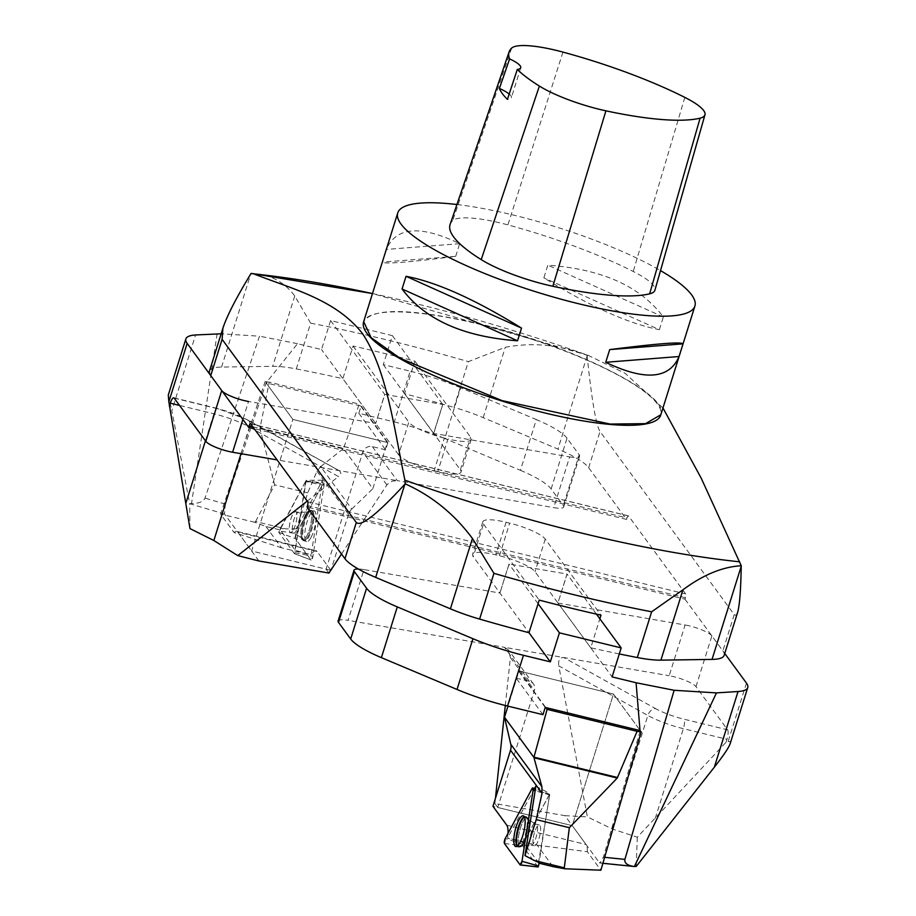 <?xml version="1.0" encoding="UTF-8"?>
<svg xmlns="http://www.w3.org/2000/svg" width="916" height="916" viewBox="0 0 916 916"><rect width="100%" height="100%" fill="white"/><g stroke="black" fill="none" stroke-linecap="round" stroke-linejoin="round"><path stroke-width="0.69" stroke-dasharray="4.58 3.44" d="M456.924 204.52A155.709 33.972 -162.6 0 1 513.865 215.18A155.709 33.972 -162.6 0 1 660.505 270.598M659.36 329.657L663.333 316.97C640.524 286.387 602.03 269.132 547.837 265.171L543.864 277.857C590.293 306.574 628.788 323.84 659.36 329.657L543.864 277.857M455.687 256.354L459.66 243.667C420.501 224.867 396.067 226.79 386.334 249.427L382.361 262.113C384.331 264.243 408.765 262.32 455.687 256.354L382.361 262.113M588.335 355.431L587.087 355.374C560.008 344.771 532.734 342.069 505.266 347.301L468.351 361.637L454.015 407.38A62.288 13.591 -162.6 0 1 483.213 417.65L557.936 449.08A62.288 13.591 -162.6 0 1 588.656 467.721L626.544 519.429L627.002 517.987A3.114 0.859 103.7 0 1 628.387 515.845A3.114 0.859 103.7 0 1 628.559 515.971L685.683 593.946A3.114 0.859 103.7 0 1 685.431 597.724L684.973 599.178L307.066 507.029M209.455 371.129A62.288 13.591 -162.6 0 1 221.569 367.064L272.705 366.32A62.288 13.591 -162.6 0 1 296.303 368.93L310.639 323.176L294.757 295.971C283.777 281.395 269.201 273.884 251.053 273.437M619.296 653.944A447.661 97.657 -162.6 0 1 590.763 647.784L599.854 618.781M296.303 368.93A447.661 97.657 -162.6 0 1 342.847 378.686L353.072 346.053A447.661 97.657 -162.6 0 1 414.845 361.122L404.62 393.743A447.661 97.657 -162.6 0 1 454.015 407.38M587.087 355.374L587.145 355.912C591.679 399.685 595.961 424.875 600.014 431.47L734.22 614.636L736.006 615.38L737.575 612.529M684.973 599.178L722.861 650.887A62.288 13.591 -162.6 0 1 724.155 655.341M626.544 519.429L254.179 428.642M414.845 361.122L470.584 437.195A31.144 6.79 -162.6 0 1 471.236 439.417A31.144 6.79 -162.6 0 1 448.004 438.97L437.791 471.591A31.144 6.79 17.4 0 0 461.011 472.038A31.144 6.79 17.4 0 0 460.359 469.816L404.62 393.743M444.375 438.077A31.144 6.79 -162.6 0 1 408.811 422.127L398.586 454.76A31.144 6.79 17.4 0 0 434.15 470.71L444.375 438.077L448.004 438.97M590.763 647.784L535.024 571.71A31.144 6.79 17.4 0 0 499.46 555.76L495.831 554.878A31.144 6.79 17.4 0 0 472.599 554.432A31.144 6.79 17.4 0 0 473.251 556.653L483.476 524.021A31.144 6.79 -162.6 0 1 482.824 521.799A31.144 6.79 -162.6 0 1 506.056 522.257L509.685 523.139A31.144 6.79 -162.6 0 1 545.249 539.089L600.988 615.163M437.791 471.591L434.15 470.71M353.072 346.053L408.811 422.127M398.586 454.76L342.847 378.686M483.476 524.021L539.215 600.095M338.107 621.025A19.465 4.248 -162.6 0 1 348.057 620.35L363.961 569.592L499.918 593.041L528.99 632.727L473.251 556.653M479.675 324.298A155.674 33.961 -162.6 0 1 660.688 415.143L660.802 414.788C670.89 395.048 572.523 345.675 479.789 323.932C411.318 308.234 372.617 307.49 363.698 321.676L363.583 322.043A155.674 33.961 -162.6 0 1 479.675 324.298M588.358 355.442L372.48 293.555A404.494 88.234 17.4 0 1 412.372 302.761A404.494 88.234 17.4 0 1 588.484 355.5L625.078 373.27L662.966 407.964M450.111 224.454A171.281 37.361 -162.6 0 1 452.722 220.596A66.181 14.438 -162.6 0 1 507.922 224.901A171.281 37.361 -162.6 0 1 633.242 271.468A66.181 14.438 -162.6 0 1 654.906 290.235M509.17 94.039A27.251 5.943 -162.6 0 1 511.38 97.657A27.251 5.943 -162.6 0 1 507.407 99.375M459.66 243.667L386.334 249.427M663.333 316.97L547.837 265.171M189.978 528.589L189.681 503.697L191.524 503.56C198.749 503.525 203.238 501.716 204.978 498.109L259.48 336.183L221.145 333.813M258.953 560.993L224.512 514.002L225.302 504.109L266.098 382.888L297.528 343.706L321.516 349.557L330.596 320.554L392.369 335.622L383.289 364.625L410.173 371.175L394.269 421.933L358.843 413.288L361.11 406.04L266.338 382.934M358.843 413.288L385.625 449.836L387.892 442.588L292.868 419.425L266.098 382.888M361.11 406.04L387.892 442.588M385.625 449.836L372.354 446.607A7.786 7.282 143.8 0 0 362.816 452.08L326.119 569.18L251.637 551.008L292.868 419.425L251.637 551.008L330.802 570.313M330.596 320.554L384.709 394.395L375.709 423.421L248.511 401.483L242.889 419.448M375.617 423.398L321.516 349.557M297.528 343.706L259.48 336.183M307.261 501.075L338.485 476.572L249.415 427.016A7.786 5.233 119.1 0 0 247.721 419.78A7.786 5.233 119.1 0 0 246.209 419.333L339.733 470.984L340.912 473.389L338.485 476.572M341.496 554.02L387.319 484.324L392.254 481.095L397.292 480.637L277.09 459.912M328.981 573.072L326.119 569.18M394.269 421.933A77.849 16.98 -162.6 0 1 444.775 438.501L460.679 387.754L536.318 419.574L520.414 470.32L444.775 438.501M520.414 470.32A62.288 13.591 -162.6 0 1 551.123 488.961L563.283 505.563A19.465 4.248 -162.6 0 1 563.695 506.949A19.465 4.248 -162.6 0 1 553.745 507.624L569.649 456.878L433.611 433.405L442.703 404.414L384.8 394.418L375.709 423.421M372.354 446.607L397.292 480.637L553.745 507.624M224.512 514.002L189.681 503.697L171.842 410.666L195.566 334.958M217.149 333.573L191.524 503.56M551.123 488.961L567.027 438.214L579.187 454.805L563.283 505.563M383.289 364.625L433.611 433.405M569.649 456.878A19.465 4.248 17.4 0 0 579.599 456.202A19.465 4.248 17.4 0 0 579.187 454.805M567.027 438.214A62.288 13.591 17.4 0 0 536.318 419.574M460.679 387.754A77.849 16.98 17.4 0 0 410.173 371.175M168.292 395.014L171.842 410.666M392.369 335.622L442.703 404.414M442.794 404.437L433.703 433.428M316.982 471.259L348.492 514.265A12.068 11.29 -36.2 0 1 351.767 509.021L320.657 466.565L316.982 471.259L307.719 492.877L296.44 528.853L322.569 480.236L311.154 555.016A19.465 5.393 -76.3 0 1 316.031 550.699L236.74 531.372A19.465 5.393 103.7 0 1 237.816 532.15L251.637 551.008M348.492 514.265L331.054 569.924M330.916 570.347L317.096 551.489A19.465 5.393 -76.3 0 0 316.031 550.699M296.44 528.853L285.666 528.864L255.598 521.525L254.682 522.257L265.892 526.448L280.319 529.963L295.238 550.321L310.913 554.684M265.892 526.448L281.544 547.791L311.154 555.016M255.598 521.525L274.64 484.804L259.915 428.551L269.247 382.144L359.232 404.082L343.546 448.393A3.114 0.859 -76.3 0 1 343.466 448.6L372.846 488.709L387.353 442.462L359.232 404.082M307.719 492.877L274.64 484.804M280.319 529.963L280.25 528.543L285.666 528.864M281.544 547.791L234.118 532.574L220.584 514.094L265.136 381.571L292.868 419.425L387.353 442.462M254.682 522.257L220.584 514.094M234.118 532.574A19.465 5.393 103.7 0 1 236.74 531.372M265.136 381.571L269.247 382.144M351.767 509.021L372.846 488.709M320.657 466.565L343.466 448.6M307.753 514.586A15.686 4.351 -76.3 0 0 302.967 530.73A15.686 4.351 -76.3 0 0 304.501 540.978A15.686 4.351 -76.3 0 0 311.577 530.227A15.686 4.351 -76.3 0 0 311.932 510.498A15.686 4.351 -76.3 0 0 307.753 514.586M322.569 480.236L306.207 480.259L295.238 550.321M280.25 528.543L306.207 480.259M293.475 529.677A10.706 2.966 -76.3 0 0 296.761 518.559A10.706 2.966 -76.3 0 0 295.639 511.655A10.706 2.966 -76.3 0 0 290.223 521.353A10.706 2.966 -76.3 0 0 290.567 532.448A10.706 2.966 -76.3 0 0 293.475 529.677A10.706 2.966 103.7 0 1 290.567 532.448A10.706 2.966 103.7 0 1 290.223 521.353A10.706 2.966 103.7 0 1 295.639 511.655A10.706 2.966 103.7 0 1 296.761 518.559A10.706 2.966 103.7 0 1 293.475 529.677M305.704 481.186L278.739 532.299L294.402 553.642L305.704 481.186L322.924 483.785A3.092 0.859 103.7 0 1 323.737 482.984A3.092 0.859 103.7 0 1 324.046 485.308L312.917 556.401A3.092 0.859 103.7 0 1 311.142 560.065A3.092 0.859 103.7 0 1 311.005 559.951L295.387 538.631A3.092 0.859 103.7 0 1 296.177 533.559L322.924 483.785M310.959 537.555A15.847 4.397 103.7 0 1 306.574 541.642A15.847 4.397 103.7 0 1 305.017 531.291A15.847 4.397 103.7 0 1 309.86 514.987A15.847 4.397 103.7 0 1 314.074 510.853A15.847 4.397 103.7 0 1 315.837 520.952A15.847 4.397 103.7 0 1 310.959 537.555M534.578 788.55L507.601 837.957A19.465 5.393 103.7 0 0 508.036 833.274M538.997 863.147L523.528 842.64L507.842 838.277M552.863 866.525L537.223 845.17L507.601 837.957M538.448 863.009L549.886 793.588L523.528 842.64M537.223 845.17L587.351 851.72L600.885 870.2M587.351 851.72A19.465 5.393 -76.3 0 0 586.057 844.506L572.237 825.637L613.48 694.053L640.25 730.59L613.48 694.053L518.994 671.016L507.991 706.156M495.442 798.363L494.892 803.572L564.92 815.652L572.237 825.637L492.945 806.309M518.994 671.016L545.776 707.564M524.238 816.603A15.686 4.351 103.7 0 1 525.395 816.465A15.686 4.351 103.7 0 1 526.711 828.247A15.686 4.351 103.7 0 1 517.964 846.945A15.686 4.351 103.7 0 1 517.002 846.281M535.86 786.157L549.886 793.588M533.295 837.739A10.706 2.966 103.7 0 1 539.329 824.984A10.706 2.966 103.7 0 1 539.673 836.09A10.706 2.966 103.7 0 1 534.257 845.789A10.706 2.966 103.7 0 1 533.295 837.739A10.706 2.966 -76.3 0 0 534.257 845.789A10.706 2.966 -76.3 0 0 539.673 836.09A10.706 2.966 -76.3 0 0 539.329 824.984A10.706 2.966 -76.3 0 0 533.295 837.739M538.047 866.948L522.429 845.628L522.635 844.289L549.611 794.321L539.089 862.563M746.46 683.084L728.14 741.525L726.033 742.269L637.284 837.247L612.266 828.957L587.396 816.912L558.771 665.898L647.841 715.465A7.786 5.233 -60.9 0 1 655.593 708.64L563.809 657.562C559.768 657.413 558.096 660.196 558.771 665.898M637.284 837.247L636.231 866.422L599.362 862.654L599.877 862.987L603.381 857.193L640.25 730.59M494.892 803.572L497.743 807.477L572.237 825.637L599.362 862.654M564.92 815.652L587.396 816.912M542.959 714.686L516.177 678.126L518.456 670.878L613.48 694.053L572.237 825.637M545.238 707.427L518.456 670.878M516.177 678.126L529.448 681.367A7.786 7.282 -36.2 0 1 534.44 690.389L497.743 807.477M596.442 614.132L567.084 574.069L557.901 603.049L685.099 624.987L669.195 675.733A19.465 4.248 -162.6 0 1 695.977 686.657L727.613 729.834L684.012 719.209A31.144 6.79 -162.6 0 1 655.593 708.64M557.993 603.072L612.106 676.913M695.977 686.657L711.881 635.91L724.739 653.463M711.881 635.91A19.465 4.248 17.4 0 0 685.099 624.987M505.3 705.492L510.384 657.551L508.529 649.994L504.51 647.326L669.195 675.733M529.448 681.367L504.51 647.326L348.057 620.35M538.081 603.724L508.998 564.038L499.907 593.041L509.09 564.061L566.993 574.046L557.901 603.049M726.033 742.269L726.972 739.304A7.786 2.153 -76.3 0 0 727.613 729.834M363.961 569.592A19.465 4.248 17.4 0 0 358.339 568.996M728.14 741.525L730.155 741.525L730.178 743.62M296.177 533.559L322.924 483.785L324.046 485.308L312.917 556.401L311.005 559.951L295.387 538.631L296.177 533.559L278.956 530.959M483.213 417.65L505.266 347.301M294.757 295.971L272.705 366.32M310.639 323.176A447.661 97.657 -162.6 0 1 468.351 361.637M221.569 367.064L250.766 273.895M734.22 614.636L722.861 650.887M588.656 467.721L600.014 431.47M587.145 355.912L557.936 449.08M307.524 505.586L685.431 597.724M307.776 501.796L685.683 593.946M250.652 423.822L628.559 515.971M252.782 426.741L627.002 517.987M460.359 469.816L470.584 437.195M506.056 522.257L495.831 554.878M545.249 539.089L535.024 571.71M499.46 555.76L509.685 523.139M562.939 52.098L507.922 224.901M684.825 97.394L633.242 271.468M511.655 48.101L452.722 220.596M386.873 484.919L362.816 452.08M225.302 504.109L204.978 498.109M241.057 453.695L249.415 427.016A38.93 8.496 17.4 0 0 213.897 413.803L179.525 405.422M205.436 440.791L213.897 413.803A7.786 2.153 103.7 0 1 217.367 408.456A7.786 2.153 103.7 0 1 217.79 408.765A31.144 6.79 -162.6 0 1 246.209 419.333M174.189 398.139L217.79 408.765M317.096 551.489L237.816 532.15M259.915 428.551L343.168 448.851M259.892 427.99L343.546 448.393M306.849 514.414A15.618 4.328 103.7 0 1 311.005 510.338A15.618 4.328 103.7 0 1 311.589 526.563A15.618 4.328 103.7 0 1 303.597 540.692A15.618 4.328 103.7 0 1 302.074 530.49A15.618 4.328 103.7 0 1 306.849 514.414A15.618 4.328 -76.3 0 0 302.074 530.49A15.618 4.328 -76.3 0 0 303.597 540.692A15.618 4.328 -76.3 0 0 311.589 526.563A15.618 4.328 -76.3 0 0 311.005 510.338A15.618 4.328 -76.3 0 0 306.849 514.414M305.726 514.517A15.08 4.179 -76.3 0 0 301.685 539.055A15.08 4.179 -76.3 0 0 310.306 526.253A15.08 4.179 -76.3 0 0 308.543 510.91A15.08 4.179 -76.3 0 0 305.726 514.517A15.08 4.179 103.7 0 1 308.543 510.91A15.08 4.179 103.7 0 1 310.306 526.253A15.08 4.179 103.7 0 1 301.685 539.055A15.08 4.179 103.7 0 1 305.726 514.517M296.521 530.421A10.706 2.966 103.7 0 1 293.612 533.192A10.706 2.966 103.7 0 1 292.49 526.288A10.706 2.966 103.7 0 1 295.776 515.17A10.706 2.966 103.7 0 1 298.685 512.399A10.706 2.966 103.7 0 1 299.795 519.303A10.706 2.966 103.7 0 1 296.521 530.421A10.706 2.966 -76.3 0 0 299.795 519.303A10.706 2.966 -76.3 0 0 298.685 512.399A10.706 2.966 -76.3 0 0 295.776 515.17A10.706 2.966 -76.3 0 0 292.49 526.288A10.706 2.966 -76.3 0 0 293.612 533.192A10.706 2.966 -76.3 0 0 296.521 530.421M294.872 552.68L312.917 556.401M324.046 485.308L305.99 481.587M278.739 532.299L295.387 538.631M311.005 559.951L294.368 553.607M506.766 825.167L586.057 844.506M527.605 828.476A15.618 4.328 -76.3 0 0 526.288 816.751A15.618 4.328 -76.3 0 0 518.296 830.881A15.618 4.328 -76.3 0 0 518.891 847.105A15.618 4.328 -76.3 0 0 527.605 828.476A15.618 4.328 103.7 0 1 518.891 847.105A15.618 4.328 103.7 0 1 518.296 830.881A15.618 4.328 103.7 0 1 526.288 816.751A15.618 4.328 103.7 0 1 527.605 828.476M528.566 828.877A15.08 4.179 103.7 0 1 521.341 846.533A15.08 4.179 103.7 0 1 519.578 831.19A15.08 4.179 103.7 0 1 528.2 818.389A15.08 4.179 103.7 0 1 528.566 828.877A15.08 4.179 -76.3 0 0 528.2 818.389A15.08 4.179 -76.3 0 0 519.578 831.19A15.08 4.179 -76.3 0 0 521.341 846.533A15.08 4.179 -76.3 0 0 528.566 828.877M530.25 836.995A10.706 2.966 -76.3 0 0 531.211 845.044A10.706 2.966 -76.3 0 0 537.234 832.3A10.706 2.966 -76.3 0 0 536.284 824.24A10.706 2.966 -76.3 0 0 530.25 836.995A10.706 2.966 103.7 0 1 536.284 824.24A10.706 2.966 103.7 0 1 537.234 832.3A10.706 2.966 103.7 0 1 531.211 845.044A10.706 2.966 103.7 0 1 530.25 836.995M522.635 844.289L505.254 838.449M532.001 788.687L549.382 794.527M504.464 843.533L522.429 845.628M549.68 794.928L535.127 790.783M510.384 657.551L534.44 690.389M603.381 857.193L604.64 857.319M612.266 828.957L647.841 715.465A38.93 8.496 17.4 0 0 683.359 728.667L726.972 739.304M655.261 818.343L683.359 728.667A7.786 2.153 -76.3 0 0 684.012 719.209M628.387 515.845L250.48 423.696M471.236 439.417L461.011 472.038M482.824 521.799L472.599 554.432M520.757 67.75L511.38 97.657M173.754 397.819L217.367 408.456L247.721 419.78L339.733 470.984M563.695 506.949L579.599 456.202M306.574 541.642L301.685 539.055C302.566 538.471 299.875 536.513 293.612 533.192L290.567 532.448L293.612 533.192C299.875 536.513 302.566 538.471 301.685 539.055L304.501 540.978M314.074 510.853L308.543 510.91C309.058 511.838 305.772 512.33 298.685 512.399L295.639 511.655L298.685 512.399C305.772 512.33 309.058 511.838 308.543 510.91L311.932 510.498M294.402 553.642L311.142 560.065M305.91 480.98L323.737 482.984M523.322 815.79L528.2 818.389C527.318 818.973 530.009 820.931 536.284 824.24L539.329 824.984L536.284 824.24C530.009 820.931 527.318 818.973 528.2 818.389L525.395 816.465M515.811 846.579L521.341 846.533C520.826 845.605 524.112 845.113 531.211 845.044L534.257 845.789L531.211 845.044C524.112 845.113 520.826 845.605 521.341 846.533L517.964 846.945M549.611 794.321L535.436 788.871M602.9 863.296L599.877 862.987M533.456 684.012L508.529 649.994"/><path stroke-width="1.37" d="M660.505 270.598A155.709 33.972 -162.6 0 1 694.912 306.036A155.709 33.972 -162.6 0 1 536.169 291.895A155.709 33.972 -162.6 0 1 397.75 212.913A155.709 33.972 -162.6 0 1 456.924 204.52M402.055 288.987L406.028 276.3C436.6 282.117 475.106 299.383 521.525 328.1L517.551 340.786C463.37 336.836 424.864 319.57 402.055 288.987L517.551 340.786M605.728 362.289L609.701 349.603C656.623 343.637 681.069 341.714 683.027 343.844L679.054 356.53C669.333 379.167 644.887 381.09 605.728 362.289L679.054 356.53M251.053 273.437L253.732 273.873C292.868 289.238 335.577 299.418 362.335 333.367C386.815 369.892 393.914 427.394 404.906 480.19L405.204 483.843C431.86 495.831 454.267 514.048 472.438 538.471L493.942 573.336L479.606 619.09A62.288 13.591 -162.6 0 1 450.397 608.819L375.675 577.389A62.288 13.591 -162.6 0 1 344.954 558.749L307.066 507.029L307.524 505.586A3.114 0.859 -76.3 0 0 307.776 501.796L250.652 423.822A3.114 0.859 -76.3 0 0 250.48 423.696A3.114 0.859 -76.3 0 0 249.095 425.837L248.637 427.291L210.749 375.583A62.288 13.591 -162.6 0 1 209.455 371.129L222.874 328.317C226.687 316.467 235.984 298.318 250.766 273.895L252.014 273.483M712.041 659.405L741.239 566.225C740.804 590.373 739.578 605.808 737.575 612.529L724.155 655.341A62.288 13.591 -162.6 0 1 712.041 659.405L660.905 660.15A62.288 13.591 -162.6 0 1 637.307 657.539L651.642 611.796L682.947 589.801C703.202 574.767 722.644 566.764 741.25 565.767L701.232 478.232L662.966 407.964M599.854 618.781L600.988 615.163A447.661 97.657 -162.6 0 1 539.215 600.095L528.99 632.727A447.661 97.657 -162.6 0 1 479.606 619.09M637.307 657.539A447.661 97.657 -162.6 0 1 619.296 653.944M405.204 483.843L404.872 484.209C377.209 514.231 361.03 526.986 356.313 522.498L222.107 339.332L222.874 328.317M254.179 428.642L248.637 427.291M660.688 415.143A155.674 33.961 -162.6 0 1 501.979 401.002A155.674 33.961 -162.6 0 1 363.583 322.043M499.403 88.44L509.617 58.91A166.586 36.342 -162.6 0 1 509.113 51.857A166.586 36.342 -162.6 0 1 511.655 48.101A61.487 13.408 -162.6 0 1 562.939 52.098A166.586 36.342 -162.6 0 1 684.825 97.394A61.487 13.408 -162.6 0 1 704.954 114.832A61.487 13.408 -162.6 0 1 700.087 118.164A166.586 36.342 -162.6 0 1 605.923 110.825A61.487 13.408 -162.6 0 1 539.375 86.058A166.586 36.342 -162.6 0 1 517.3 69.421L507.407 99.375A167.388 36.514 17.4 0 1 499.403 88.44A27.251 5.943 -162.6 0 1 509.17 94.039M704.954 114.832L654.906 290.235A66.181 14.438 -162.6 0 1 649.662 293.818A171.281 37.361 -162.6 0 1 552.852 286.273A66.181 14.438 -162.6 0 1 481.221 259.617A171.281 37.361 -162.6 0 1 450.111 224.454L509.113 51.857M509.617 58.91A27.251 5.943 -162.6 0 1 520.757 67.75A27.251 5.943 -162.6 0 1 517.3 69.421M609.701 349.603L683.027 343.844M406.028 276.3L521.525 328.1M221.145 333.813L195.566 334.958A62.288 13.591 17.4 0 0 185.868 338.931A62.288 13.591 17.4 0 0 187.162 343.385L168.842 401.815L189.978 528.589L213.852 540.509L237.759 555.611L307.261 501.075M341.496 554.02L328.981 573.072L258.953 560.993L237.759 555.611M277.09 459.912L232.607 452.241A19.465 4.248 -162.6 0 1 205.825 441.317L221.729 390.56L187.162 343.385M221.729 390.56A19.465 4.248 17.4 0 0 248.511 401.483M205.825 441.317L174.189 398.139A7.786 2.153 103.7 0 0 173.754 397.819A7.786 2.153 103.7 0 0 170.284 403.166L169.357 406.132M168.842 401.815L168.292 395.014L185.868 338.931M542.032 793.233L510.521 750.227A12.068 11.29 143.8 0 0 510.773 744.239L541.883 786.695L542.032 793.233L536.261 819.614L524.982 855.59L535.86 786.157L534.578 788.55M510.521 750.227L492.945 806.309L506.766 825.167A19.465 5.393 103.7 0 1 508.036 833.274M524.982 855.59L534.223 860.479L564.302 867.818L569.34 827.686L617.247 778.062L637.101 731.323L547.115 709.385L533.959 757.143A3.114 0.859 103.7 0 0 533.891 757.383L504.498 717.274L507.991 706.156M536.261 819.614L569.34 827.686M564.302 867.818L564.68 868.757L553.504 866.731L538.997 863.147M521.994 861.292L533.112 790.21L532.001 788.687L505.254 838.449L504.464 843.533L520.082 864.841L521.994 861.292L533.112 790.21A3.092 0.859 -76.3 0 0 532.872 787.886A3.092 0.859 -76.3 0 0 532.001 788.687L505.254 838.449A3.092 0.859 -76.3 0 0 504.464 843.533L520.082 864.841A3.092 0.859 -76.3 0 0 520.277 864.979A3.092 0.859 -76.3 0 0 521.994 861.292L538.551 866.009L539.089 862.563L534.223 860.479M564.68 868.757L600.885 870.2L641.2 731.895L640.009 730.544L636.082 682.752L612.106 676.913L621.185 647.91L559.413 632.842L550.333 661.844L523.448 655.295L507.533 706.041L542.959 714.686L545.238 707.427L640.009 730.544M545.776 707.564L547.115 709.385M641.2 731.895L637.101 731.323M510.773 744.239L504.498 717.274M541.883 786.695L533.891 757.383M517.002 846.281A15.686 4.351 103.7 0 1 518.319 827.217A15.686 4.351 103.7 0 1 524.238 816.603M538.551 866.009L538.104 866.983L520.528 864.899M514.311 834.636A15.847 4.397 -76.3 0 0 515.811 846.579A15.847 4.397 -76.3 0 0 524.662 827.698A15.847 4.397 -76.3 0 0 523.322 815.79A15.847 4.397 -76.3 0 0 514.311 834.636M636.082 682.752L674.13 690.286L716.461 692.897L738.044 691.511A62.288 13.591 17.4 0 0 747.754 687.538A62.288 13.591 17.4 0 0 746.46 683.084L724.739 653.463M495.442 798.363L505.3 705.492M747.754 687.538L730.178 743.62C728.884 747.525 723.606 755.391 714.32 767.207L636.231 866.422L634.158 866.502C627.391 865.528 624.3 863.158 624.895 859.391L674.13 690.286M507.533 706.041A77.849 16.98 -162.6 0 1 457.027 689.473L472.931 638.715L397.292 606.896L381.388 657.642L457.027 689.473M381.388 657.642A62.288 13.591 -162.6 0 1 350.679 639.013L338.519 622.411A19.465 4.248 -162.6 0 1 338.107 621.025L354.011 570.267A19.465 4.248 17.4 0 0 354.423 571.664L338.519 622.411M716.461 692.897L634.399 866.525M350.679 639.013L366.583 588.255L354.423 571.664M550.333 661.844L528.99 632.727M358.339 568.996A19.465 4.248 17.4 0 0 354.011 570.267M366.583 588.255A62.288 13.591 17.4 0 0 397.292 606.896M472.931 638.715A77.849 16.98 17.4 0 0 523.448 655.295M559.413 632.842L538.081 603.724M596.442 614.132L621.185 647.91M660.791 414.788L645.597 423.639L610.102 424.062L502.094 400.635L400.029 358.225L371.117 337.626L363.698 321.676M450.397 608.819L472.438 538.471M682.947 589.801L660.905 660.15M651.642 611.796A447.661 97.657 -162.6 0 1 493.942 573.336M344.954 558.749L356.313 522.498M404.872 484.209L375.675 577.389M222.107 339.332L210.749 375.583M249.095 425.837L252.782 426.741M404.906 480.19A404.494 88.234 17.4 0 0 739.659 561.817M251.957 273.483L372.48 293.555A404.494 88.234 17.4 0 0 253.732 273.873M700.087 118.164L649.662 293.818M605.923 110.825L552.852 286.273M539.375 86.058L481.221 259.617M242.889 419.448L232.607 452.241M213.852 540.509L241.057 453.695M185.788 503.479L205.436 440.791M179.525 405.422L170.284 403.166M617.247 778.062L533.994 757.761M617.602 777.535L533.959 757.143M535.127 790.783L533.112 790.21M604.64 857.319L624.895 859.391M714.32 767.207L738.044 691.511M660.825 414.799L694.912 306.036M363.663 321.665L397.75 212.913M538.997 863.193L553.504 866.731M538.104 866.983L520.277 864.979M535.436 788.871L532.872 787.886M634.158 866.502L602.9 863.296"/></g></svg>
